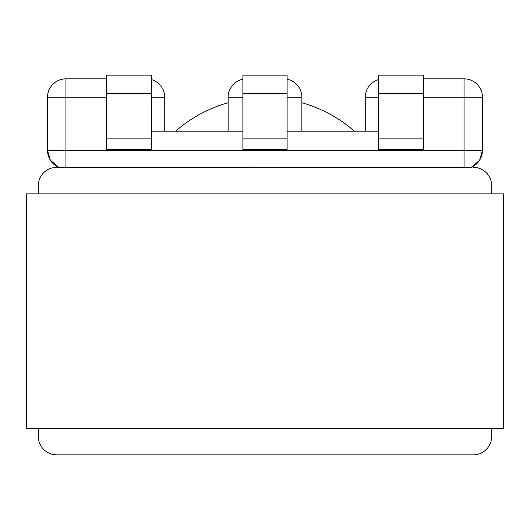 <?xml version="1.0" encoding="UTF-8"?>
<svg xmlns="http://www.w3.org/2000/svg" width="530" height="530" viewBox="0 0 530 530"><rect width="100%" height="100%" fill="white"/><g stroke="black" fill="none" stroke-linecap="round" stroke-linejoin="round"><path stroke-width="0.79" d="M280.741 167.314L250.644 167.003M287.114 131.188L378.539 131.188M242.886 131.188L151.461 131.188M106.49 149.619L151.461 149.619L106.49 149.619L106.49 138.9L151.461 138.9L151.461 149.619M106.49 97.275L65.945 97.275L65.945 78.844L106.49 78.844M38.299 185.745L38.299 193.854L38.299 185.745A18.431 18.431 0 0 1 56.73 167.314L58.717 167.314A18.431 18.431 0 0 1 47.514 150.361A18.431 18.431 0 0 0 58.717 167.314L50.383 160.239L47.514 150.361L47.514 97.275A18.431 18.431 0 0 1 65.945 78.844A18.431 18.431 0 0 0 47.514 97.275L65.945 97.275L65.945 150.361L464.055 150.361L464.055 97.275L423.51 97.275M228.138 131.188L228.138 97.275A18.431 18.431 0 0 1 242.886 79.215M151.461 97.275L164.737 97.275L164.737 131.188M287.114 93.591L287.114 75.161L242.886 75.161L242.886 138.9L287.114 138.9L287.114 93.591L242.886 93.591M287.114 138.9L287.114 149.619L242.886 149.619L242.886 138.9M151.461 93.591L106.49 93.591L106.49 75.161L151.461 75.161L151.461 138.9M106.49 93.591L106.49 138.9M423.51 78.844L464.055 78.844L464.055 97.275L482.485 97.275L482.485 150.361L479.617 160.239L471.283 167.314A18.431 18.431 0 0 0 482.485 150.361L464.055 150.361L464.055 167.314M287.114 79.215A18.431 18.431 0 0 1 301.861 97.275L301.861 131.188M365.263 131.188L365.263 97.275L378.539 97.275M378.539 93.591L423.51 93.591L423.51 75.161L378.539 75.161L378.539 149.619L423.51 149.619L423.51 138.9L378.539 138.9M423.51 93.591L423.51 138.9M164.737 97.275A18.431 18.431 0 0 0 151.461 79.579A18.431 18.431 0 0 1 164.737 97.275M378.539 79.579A18.431 18.431 0 0 0 365.263 97.275A18.431 18.431 0 0 1 378.539 79.579M482.485 97.275A18.431 18.431 0 0 0 464.055 78.844A18.431 18.431 0 0 1 482.485 97.275M354.444 131.188A136.024 136.024 0 0 0 301.861 102.734M228.138 102.734A136.024 136.024 0 0 0 175.556 131.188M38.299 428.3L38.299 436.409L38.299 428.3M56.73 167.314L471.283 167.314A18.431 18.431 0 0 0 482.485 150.361M491.701 436.409L491.701 428.3L491.701 436.409A18.431 18.431 0 0 1 473.27 454.839L56.73 454.839L473.27 454.839M491.701 193.854L491.701 185.745L491.701 193.854M503.5 428.3L26.5 428.3L26.5 193.854L503.5 193.854L503.5 428.3M473.27 167.314A18.431 18.431 0 0 1 491.701 185.745M56.73 454.839A18.431 18.431 0 0 1 38.299 436.409M47.514 150.361L65.945 150.361L65.945 167.314M287.114 97.275L301.861 97.275M228.138 97.275L242.886 97.275"/></g></svg>
